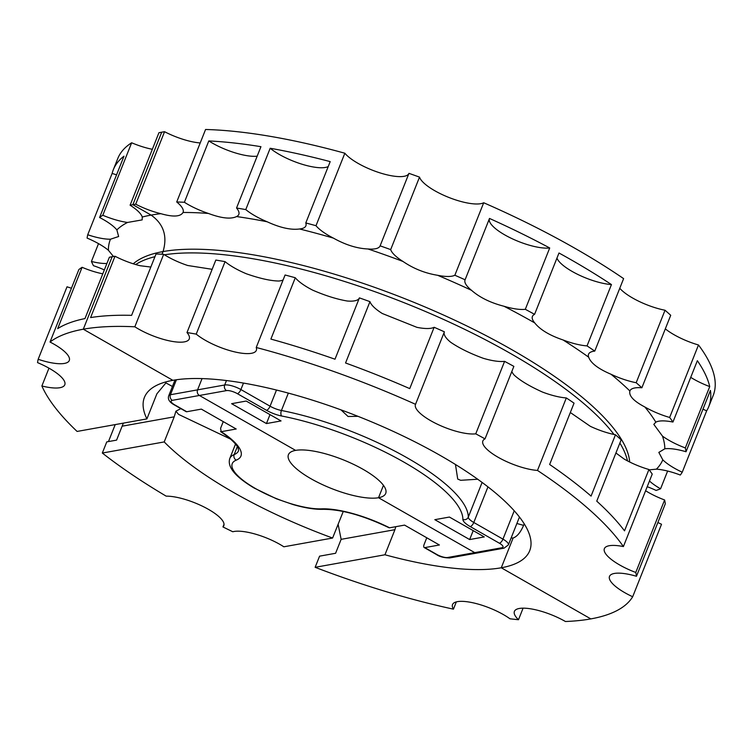 <?xml version="1.0" encoding="UTF-8"?>
<svg xmlns="http://www.w3.org/2000/svg" width="751" height="751" viewBox="0 0 751 751"><rect width="100%" height="100%" fill="white"/><g stroke="black" fill="none" stroke-linecap="round" stroke-linejoin="round"><path stroke-width="1.13" d="M667.63 471.046L660.57 488.798A320.424 94.851 -158.3 0 1 656.111 490.431A35.607 10.542 -158.3 0 0 647.221 486.695M649.474 481.015A35.607 10.542 -158.3 0 0 660.57 488.798M702.992 409.117A35.607 10.542 -158.3 0 0 706.644 410.881A320.424 94.851 -158.3 0 0 708.747 406.666A320.424 94.851 -158.3 0 0 710.437 390.417L686.029 451.745A35.607 10.542 -158.3 0 0 664.842 448.779L658.834 452.402L662.786 459.828A35.607 10.542 -158.3 0 0 682.237 472.219A320.424 94.851 -158.3 0 1 680.293 475.036A35.607 10.542 -158.3 0 0 656.374 469.159L649.211 469.873M200.207 142.953A35.607 10.542 -158.3 0 1 164.563 131.707A320.424 94.851 -158.3 0 0 161.709 132.195L132.861 204.676A320.424 94.851 -158.3 0 0 130.092 205.211L158.94 132.72A320.424 94.851 -158.3 0 1 161.709 132.195L132.861 204.676A320.424 94.851 -158.3 0 1 135.715 204.197A35.607 10.542 -158.3 0 0 160.883 213.688C173.087 217.161 180.465 216.757 183.019 212.486A35.607 10.542 -158.3 0 0 183.094 212.308A35.607 10.542 -158.3 0 0 176.72 201.981L205.567 129.491A320.424 94.851 -158.3 0 1 344.85 153.223A35.607 10.542 -158.3 0 0 380.053 172.899A35.607 10.542 -158.3 0 0 408.929 173.425M419.518 177.123A320.424 94.851 -158.3 0 0 408.966 173.35L380.119 245.84A35.607 10.542 -158.3 0 0 380.119 245.84A320.424 94.851 -158.3 0 1 390.68 249.604A35.607 10.542 -158.3 0 0 402.977 261.451C413.472 268.623 425.019 273.242 437.617 275.288A35.607 10.542 -158.3 0 0 454.853 275.241L483.7 202.751A35.607 10.542 -158.3 0 1 448.544 197.325A35.607 10.542 -158.3 0 1 419.518 177.123L390.68 249.604M619.772 288.271A35.607 10.542 -158.3 0 0 665.029 310.238A320.424 94.851 -158.3 0 1 670.718 315.289L641.88 387.769A35.607 10.542 -158.3 0 0 629.92 390.886A35.607 10.542 -158.3 0 0 629.882 390.98A297.387 88.027 -158.3 0 0 611.023 374.261C598.275 368.835 590.821 363.146 588.671 357.194A35.607 10.542 -158.3 0 1 588.549 354.219A35.607 10.542 -158.3 0 1 594.764 351.102L623.612 278.621A320.424 94.851 -158.3 0 0 575.059 248.365A320.424 94.851 -158.3 0 0 483.7 202.751M665.32 328.872A35.607 10.542 -158.3 0 0 698.486 344.981L669.648 417.462A320.424 94.851 -158.3 0 1 672.943 422.043A35.607 10.542 -158.3 0 0 655.82 422.165L653.821 424.381L662.504 436.143A35.607 10.542 -158.3 0 0 685.325 447.934L709.733 386.596A320.424 94.851 -158.3 0 0 697.36 360.705L672.943 422.043M708.747 406.666L713.178 395.514A320.424 94.851 -158.3 0 0 698.486 344.981M534.581 314.34A35.607 10.542 -158.3 0 0 532.412 316.434A35.607 10.542 -158.3 0 0 534.75 322.93C540.1 329.68 549.535 335.359 563.072 339.968A35.607 10.542 -158.3 0 0 587.038 345.901L611.445 284.573A320.424 94.851 -158.3 0 0 570.619 259.517A320.424 94.851 -158.3 0 0 558.988 253.003L534.581 314.34A320.424 94.851 -158.3 0 0 525.306 309.309L549.713 247.971A320.424 94.851 -158.3 0 0 489.502 218.447L465.094 279.785A320.424 94.851 -158.3 0 0 454.853 275.241M629.882 390.98C628.7 395.796 633.694 401.137 644.874 407.004A35.607 10.542 -158.3 0 0 669.648 417.462M686.029 451.745A320.424 94.851 -158.3 0 0 685.325 447.934M706.644 410.881L682.237 472.219M665.029 310.238L636.181 382.728A320.424 94.851 -158.3 0 1 641.88 387.769M611.023 374.261A35.607 10.542 -158.3 0 0 636.181 382.728M594.764 351.102A320.424 94.851 -158.3 0 0 587.038 345.901M344.85 153.223L316.002 225.713A35.607 10.542 -158.3 0 0 333.388 238.114C345.516 244.882 357.054 248.506 367.999 248.975A35.607 10.542 -158.3 0 0 380.1 245.877M316.002 225.713A320.424 94.851 -158.3 0 0 305.788 222.953L330.196 161.615A320.424 94.851 -158.3 0 0 270.182 148.257L245.774 209.595A320.424 94.851 -158.3 0 0 236.537 208.018L260.944 146.689A320.424 94.851 -158.3 0 0 208.797 140.935L184.389 202.272A320.424 94.851 -158.3 0 0 176.72 201.981M164.563 131.707L135.715 204.197M184.389 202.272A35.607 10.542 -158.3 0 0 208.421 213.453C221.423 218.306 230.81 219.348 236.574 216.56A35.607 10.542 -158.3 0 0 238.809 214.42A35.607 10.542 -158.3 0 0 236.537 208.018M245.774 209.595A35.607 10.542 -158.3 0 0 267.149 221.77C280.132 227.75 290.937 230.153 299.546 228.98A35.607 10.542 -158.3 0 0 305.873 225.854A35.607 10.542 -158.3 0 0 305.788 222.953M465.094 279.785A35.607 10.542 -158.3 0 0 465.038 279.898A35.607 10.542 -158.3 0 0 471.534 290.327C479.72 297.499 490.553 302.813 504.034 306.267A35.607 10.542 -158.3 0 0 525.306 309.309M629.676 461.996A270.153 79.972 -158.3 0 0 511.562 349.515A270.153 79.972 -158.3 0 0 163.051 251.566C167.614 236.161 163.634 224.005 151.111 215.096L132.861 204.676L151.111 215.096A297.387 88.027 -158.3 0 0 142.268 217.03A35.607 10.542 -158.3 0 0 130.092 205.211M556.951 258.109A35.607 10.542 -158.3 0 0 578.157 274.603A35.607 10.542 -158.3 0 0 611.445 284.573M690.723 377.368A35.607 10.542 -158.3 0 0 709.733 386.596M489.399 218.691A35.607 10.542 -158.3 0 0 510.783 238.067A35.607 10.542 -158.3 0 0 549.713 247.971M208.797 140.935A35.607 10.542 -158.3 0 0 257.171 156.189M270.182 148.257A35.607 10.542 -158.3 0 0 301.386 164.028A35.607 10.542 -158.3 0 0 328.234 166.562M133.265 263.789A270.153 79.972 -158.3 0 1 163.051 251.566L161.991 254.232L163.051 251.566C167.614 236.161 163.634 224.005 151.111 215.096A297.387 88.027 -158.3 0 1 160.883 213.688M615.923 452.984L624.165 459.049A35.607 10.542 -158.3 0 0 648.93 469.506L624.522 530.844A320.424 94.851 -158.3 0 0 596.754 501.152L621.161 439.814A320.424 94.851 -158.3 0 0 615.473 434.773L591.065 496.101A320.424 94.851 -158.3 0 0 549.648 464.484L574.055 403.146A320.424 94.851 -158.3 0 0 566.329 397.946L537.481 470.436A35.607 10.542 -158.3 0 1 500.194 458.42A35.607 10.542 -158.3 0 1 482.855 440.959A35.607 10.542 -158.3 0 1 485.024 438.866A320.424 94.851 -158.3 0 0 475.749 433.834L504.597 361.353A35.607 10.542 -158.3 0 1 483.325 358.311C470.351 353.571 459.518 348.257 450.825 342.372A35.607 10.542 -158.3 0 1 444.282 332.064M570.328 412.515L590.314 426.305A35.607 10.542 -158.3 0 0 615.473 434.773M511.835 371.482A35.607 10.542 -158.3 0 0 514.041 374.965C519.899 380.428 529.342 386.117 542.363 392.013A35.607 10.542 -158.3 0 0 566.329 397.946M382.268 313.496L416.908 327.333A35.607 10.542 -158.3 0 0 434.144 327.286L409.736 388.614A320.424 94.851 -158.3 0 0 345.554 362.986L369.961 301.649A35.607 10.542 -158.3 0 0 382.268 313.496M369.961 301.649A320.424 94.851 -158.3 0 0 359.41 297.884L335.002 359.213A320.424 94.851 -158.3 0 0 270.886 339.086L295.293 277.748A35.607 10.542 -158.3 0 0 312.679 290.149C325.324 295.641 336.861 299.255 347.291 301.02A35.607 10.542 -158.3 0 0 359.382 297.959M295.293 277.748A320.424 94.851 -158.3 0 0 285.08 274.997L256.232 347.478A35.607 10.542 -158.3 0 1 256.326 350.379A35.607 10.542 -158.3 0 1 231.599 351.111A35.607 10.542 -158.3 0 1 196.218 334.12L225.065 261.639A35.607 10.542 -158.3 0 0 246.441 273.805C259.94 278.508 270.735 280.912 278.837 281.024A35.607 10.542 -158.3 0 0 283.108 279.935M225.065 261.639A320.424 94.851 -158.3 0 0 215.828 260.062L186.99 332.552A35.607 10.542 -158.3 0 1 189.252 338.954A35.607 10.542 -158.3 0 1 168.496 340.663A35.607 10.542 -158.3 0 1 134.833 326.798L163.68 254.307A35.607 10.542 -158.3 0 0 187.712 265.497L212.148 269.309M163.68 254.307A320.424 94.851 -158.3 0 0 156.011 254.016L131.603 315.354A320.424 94.851 -158.3 0 0 90.599 317.57L115.006 256.241A35.607 10.542 -158.3 0 0 140.174 265.732L150.829 267.046M657.876 522.489A35.607 10.542 -158.3 0 0 661.518 524.264L632.68 596.745A35.607 10.542 -158.3 0 1 609.502 576.374A35.607 10.542 -158.3 0 1 636.472 576.28A320.424 94.851 -158.3 0 0 635.768 572.459L664.616 499.978A35.607 10.542 -158.3 0 1 645.607 490.75M664.616 499.978A320.424 94.851 -158.3 0 1 665.32 503.79L636.472 576.28M648.93 469.506A320.424 94.851 -158.3 0 1 652.234 474.078L623.396 546.568A35.607 10.542 -158.3 0 0 604.367 548.652A35.607 10.542 -158.3 0 0 635.768 572.459M504.597 361.353A320.424 94.851 -158.3 0 1 513.862 366.375L485.024 438.866M434.144 327.286A320.424 94.851 -158.3 0 1 444.385 331.82L415.538 404.31A35.607 10.542 -158.3 0 0 415.481 404.432A35.607 10.542 -158.3 0 0 436.622 423.836A35.607 10.542 -158.3 0 0 475.749 433.834M115.006 256.241A320.424 94.851 -158.3 0 0 112.152 256.72L83.305 329.21A320.424 94.851 -158.3 0 0 50.026 342.034L78.874 269.543A320.424 94.851 -158.3 0 1 82.094 267.3A35.607 10.542 -158.3 0 0 102.784 273.824M523.09 608.16L518.49 619.725A35.607 10.542 -158.3 0 1 514.397 611.398A35.607 10.542 -158.3 0 1 565.437 621.509A320.424 94.851 -158.3 0 0 590.83 618.899A320.424 94.851 -158.3 0 0 632.68 596.745M524.198 523.813L523.578 525.371C520.603 532.356 517.11 536.58 513.102 538.035L501.264 567.775L590.83 618.899L501.264 567.775A207.332 61.375 -158.3 0 0 529.708 550.718A207.332 61.375 -158.3 0 0 440.33 455.5A207.332 61.375 -158.3 0 0 172.871 380.325L83.305 329.21A320.424 94.851 -158.3 0 1 134.833 326.798M623.396 546.568A320.424 94.851 -158.3 0 0 537.481 470.436M415.538 404.31A320.424 94.851 -158.3 0 0 256.232 347.478M196.218 334.12A320.424 94.851 -158.3 0 0 186.99 332.552M501.846 547.761A4.187 3.614 -100.2 0 0 504.071 548.164L476.951 553.036A4.187 3.614 -100.2 0 1 474.726 552.633L378.532 497.725A52.354 15.499 -158.3 0 0 385.714 493.416A52.354 15.499 -158.3 0 0 353.374 464.268A52.354 15.499 -158.3 0 0 295.603 450.384L199.409 395.477L226.53 390.604A8.374 2.478 -158.3 0 1 237.335 393.646L266.492 410.29A16.757 4.957 -158.3 0 0 281.653 416.007A135.02 39.963 -158.3 0 1 462.888 519.457A16.757 4.957 -158.3 0 0 470.22 526.573L499.387 543.217A8.374 2.478 -158.3 0 1 501.846 547.761L474.726 552.633L378.532 497.725L383.451 485.343L378.532 497.725A52.354 15.499 -158.3 0 1 320.761 483.832A52.354 15.499 -158.3 0 1 288.422 454.693A52.354 15.499 -158.3 0 1 295.603 450.384L199.409 395.477A4.187 3.614 79.8 0 1 197.569 389.863A4.187 3.614 79.8 0 0 199.409 395.477L172.289 400.349A8.374 2.478 -158.3 0 0 174.748 404.883L186.755 411.736L201.352 409.117L236.189 428.999L221.207 431.684L220.569 428.352L223.254 421.611M357.964 416.317L348.07 416.495L340.982 409.868M384.953 554.773L394.932 529.68L341.132 539.34L335.594 553.28L319.579 556.162L315.138 567.315L384.953 554.773A207.332 61.375 -158.3 0 0 501.264 567.775L513.102 538.035L511.769 537.988M477.692 479.232L460.682 480.302L457.716 479.063L455.463 464.493M469.647 539.556L484.254 536.927L449.417 517.054L434.82 519.673L469.647 539.556L473.205 530.628M266.436 423.564L231.608 403.681L246.206 401.053L281.043 420.935L266.436 423.564L269.994 414.627M175.011 379.968L168.722 395.777A12.57 3.717 21.7 0 1 170.449 394.735L197.569 389.863L202.047 378.607L197.569 389.863L224.69 384.991L226.455 380.55M113.457 256.495L108.407 250.28A35.607 10.542 -158.3 0 0 87.107 238.095A320.424 94.851 -158.3 0 1 87.726 234.753A35.607 10.542 -158.3 0 0 110.463 239.212L118.63 236.518L116.856 229.9A35.607 10.542 -158.3 0 0 99.583 217.508L123.99 156.17A320.424 94.851 -158.3 0 0 113.317 169.717A320.424 94.851 -158.3 0 0 112.134 173.415L87.726 234.753M152.34 149.299A35.607 10.542 -158.3 0 1 131.65 142.774L102.803 215.255A35.607 10.542 -158.3 0 0 127.529 222.456L142.164 219.893L142.268 217.03M104.342 269.919A35.607 10.542 -158.3 0 0 93.453 265.694A320.424 94.851 -158.3 0 1 91.425 261.461A35.607 10.542 -158.3 0 0 106.905 263.47M98.522 243.643L91.425 261.461M112.134 173.415A35.607 10.542 -158.3 0 0 116.565 174.814M102.803 215.255A320.424 94.851 -158.3 0 0 99.583 217.508M131.65 142.774A320.424 94.851 -158.3 0 0 117.757 158.564L113.317 169.717M48.965 368.168L41.878 385.986A320.424 94.851 -158.3 0 0 77.1 431.44L146.905 418.898A207.332 61.375 -158.3 0 1 144.427 397.392A207.332 61.375 -158.3 0 1 172.871 380.325L83.305 329.21L112.152 256.72A320.424 94.851 -158.3 0 0 109.383 257.246L84.976 318.584A320.424 94.851 -158.3 0 0 57.686 328.638L82.094 267.3M71.448 288.196A35.607 10.542 -158.3 0 1 67.017 286.798L38.17 359.278A35.607 10.542 -158.3 0 0 69.299 360.499A35.607 10.542 -158.3 0 0 50.026 342.034M41.878 385.986A35.607 10.542 -158.3 0 0 64.793 384.784A35.607 10.542 -158.3 0 0 37.55 362.62A320.424 94.851 -158.3 0 1 38.17 359.278M115.222 424.587L108.463 441.588M122.122 426.192L116.583 440.124L106.764 441.888L102.324 453.041L164.216 441.926L174.204 416.833L122.122 426.192L123.38 423.123M224.033 524.236L222.953 526.939A35.607 10.542 -158.3 0 0 223.807 525.709A35.607 10.542 -158.3 0 0 204.601 507.272A35.607 10.542 -158.3 0 0 166.168 496.148A320.424 94.851 -158.3 0 1 102.324 453.041M164.216 441.926A207.332 61.375 -158.3 0 0 233.805 492.6A207.332 61.375 -158.3 0 0 332.599 538.035L283.85 546.794A35.607 10.542 -158.3 0 0 232.791 531.755A320.424 94.851 -158.3 0 1 222.953 526.939M341.132 539.34L338.1 524.217M456.336 601.88L453.444 609.155A35.607 10.542 -158.3 0 1 452.524 604.574A35.607 10.542 -158.3 0 1 475.242 603.325A35.607 10.542 -158.3 0 1 509.976 618.786A320.424 94.851 -158.3 0 0 518.49 619.725M146.905 418.898L156.893 393.806L165.924 382.907L172.43 386.474M174.204 416.833L175.894 411.191L180.841 408.628M332.599 538.035L343.263 511.459M394.932 529.68L395.768 526.686M315.138 567.315A320.424 94.851 -158.3 0 0 453.444 609.155M230.623 439.128L178.616 414.411L175.894 411.191M424.794 547.61A4.187 1.718 119.7 0 1 424.202 547.535L436.2 554.388A4.187 1.718 -60.3 0 0 436.8 554.463L424.794 547.61L439.401 544.991L404.573 525.109L389.581 527.803A62.831 18.597 -158.3 0 0 321.635 508.859A54.447 16.118 -158.3 0 1 255.706 488.666A54.447 16.118 -158.3 0 1 236.274 460.128A62.831 18.597 -158.3 0 0 221.207 431.684L220.55 431.581C235.176 441.466 237.832 446.986 238.217 448.385L238.518 450.788A58.634 17.357 21.7 0 1 234.171 454.59A58.634 17.357 -158.3 0 0 229.825 458.401C226.999 466.812 235.129 476.707 254.204 488.066L276.396 498.786L293.078 504.559C304.915 507.986 314.979 509.572 323.277 509.319A4.187 3.333 -92.3 0 1 321.635 508.859M168.722 395.777C167.567 399.138 169.379 402.151 174.148 404.808L186.154 411.661A4.187 1.718 -60.3 0 0 186.755 411.736M323.277 509.319C341.442 509.356 363.353 515.486 389.009 527.737L389.581 527.803M424.202 547.535A4.187 1.718 119.7 0 1 424.193 544.268L426.775 537.782M436.2 554.388C439.645 556.763 444.179 557.937 449.83 557.909L476.951 553.036A4.187 3.614 -100.2 0 1 474.726 552.633L447.605 557.505A8.374 2.478 -158.3 0 1 436.8 554.463M534.75 322.93A297.387 88.027 -158.3 0 0 534.74 322.921A297.387 88.027 -158.3 0 0 504.034 306.267M588.671 357.194A297.387 88.027 -158.3 0 0 563.072 339.968M655.82 422.165A297.387 88.027 -158.3 0 0 644.874 407.004M664.842 448.779A297.387 88.027 -158.3 0 0 662.504 436.143M656.374 469.159A297.387 88.027 -158.3 0 0 662.786 459.828M627.489 460.879A270.153 79.972 -158.3 0 0 619.875 443.052M613.989 434.463A270.153 79.972 -158.3 0 0 510.079 353.233A270.153 79.972 -158.3 0 0 164.45 254.796M208.421 213.453A297.387 88.027 -158.3 0 0 183.019 212.486M267.149 221.77A297.387 88.027 -158.3 0 0 236.574 216.56M333.388 238.114A297.387 88.027 -158.3 0 0 299.546 228.98M402.977 261.451A297.387 88.027 -158.3 0 0 367.999 248.975M471.534 290.327A297.387 88.027 -158.3 0 0 437.617 275.288M523.578 525.371L516.885 523.485M482.104 482.433L468.286 517.139A139.207 41.202 -158.3 0 0 281.428 410.487A12.57 3.717 21.7 0 1 270.06 406.197L276.49 390.041M288.346 393.111L281.428 410.487A4.187 2.15 101 0 0 281.653 416.007M226.53 390.604A4.187 3.614 79.8 0 1 224.69 384.991A12.57 3.717 21.7 0 1 240.902 389.553L243.474 383.076M237.335 393.646A4.187 1.718 119.7 0 0 240.902 389.553L270.06 406.197A4.187 1.718 -60.3 0 1 266.492 410.29M487.962 486.873L473.787 522.48L502.954 539.134L514.228 510.783M499.387 543.217A4.187 1.718 119.7 0 0 502.954 539.134A12.57 3.717 21.7 0 1 508.371 544.897L519.457 517.035M470.22 526.573A4.187 1.718 119.7 0 0 473.787 522.48A12.57 3.717 21.7 0 1 468.286 517.139A4.187 3.971 0.3 0 1 462.888 519.457M110.463 239.212A297.387 88.027 -158.3 0 0 108.407 250.28M127.529 222.456A297.387 88.027 -158.3 0 0 116.856 229.9M154.95 256.682A270.153 79.972 -158.3 0 0 135.706 264.54M237.335 446.638L234.171 454.59A4.187 3.821 68 0 0 236.274 460.128M172.289 400.349A4.187 3.614 79.8 0 1 170.449 394.735L176.41 379.762M174.148 404.808A4.187 1.718 -60.3 0 0 174.748 404.883M449.83 557.909A4.187 3.614 -100.2 0 1 447.605 557.505M504.071 548.164L508.371 544.897M235.514 444.094L229.825 458.401M511.807 537.998L511.187 537.819"/></g></svg>
